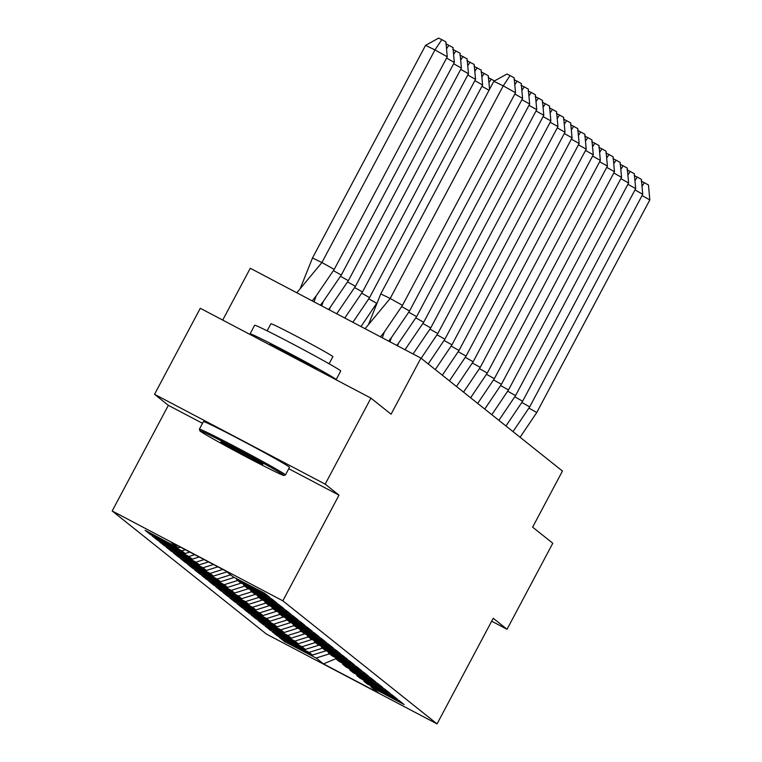 <?xml version="1.0" encoding="UTF-8"?>
<svg xmlns="http://www.w3.org/2000/svg" width="762" height="762" viewBox="0 0 762 762"><rect width="100%" height="100%" fill="white"/><g stroke="black" fill="none" stroke-linecap="round" stroke-linejoin="round"><path stroke-width="1.14" d="M288.76 468.725L339.004 495.176L325.183 484.146L154.534 394.306L200.282 308.277L370.932 398.116L391.087 414.204L420.919 358.111L250.269 268.272L222.714 320.088M325.183 484.146L370.932 398.116M491.671 621.182L507.044 629.279L552.793 543.249L532.628 527.161L562.451 471.068L420.919 358.111M112.185 510.978L266.405 634.06L437.055 723.9L282.835 600.818L112.185 510.978L168.354 405.336L202.511 423.32M154.534 394.306L168.354 405.336M243.488 584.225L243.85 585.426L247.202 588.102L278.682 604.466L283.94 608.657L250.917 591.064L254.27 593.741L285.75 610.105L291.008 614.305L257.985 596.703L261.337 599.38L292.827 615.744L298.075 619.944L265.052 602.342L268.405 605.018L299.895 621.392L305.143 625.583L272.12 607.99L275.473 610.657L306.962 627.031L312.21 631.222L279.187 613.629L282.54 616.306L314.03 632.67L319.278 636.861L286.255 619.268L289.608 621.944L321.097 638.308L326.346 642.499L293.332 624.907L296.675 627.583L328.165 643.947L333.423 648.148L300.399 630.545L303.752 633.222L335.232 649.586L340.49 653.786L307.467 636.184L310.82 638.861L342.3 655.234L347.558 659.425L314.535 641.833L317.887 644.509L349.367 660.873L354.625 665.064L321.602 647.471L324.955 650.148L356.435 666.512L361.693 670.703L328.67 653.11L332.022 655.787L363.503 672.151L368.76 676.342L335.737 658.749L339.09 661.426L370.57 677.789L375.828 681.99L342.805 664.388L346.158 667.064L377.638 683.428L382.895 687.629L349.872 670.027L353.225 672.703L384.705 689.077L389.963 693.268L356.94 675.675L360.293 678.351L391.773 694.715L397.031 698.906L364.007 681.314L367.36 683.99L398.84 700.354L404.098 704.545L371.075 686.953L378.419 692.81L323.469 663.883L316.125 658.025L329.546 653.815M326.117 650.758L312.41 655.053L279.387 637.461L284.645 641.661L316.125 658.025M312.41 655.053L309.058 652.386L322.478 648.176M319.049 645.119L305.343 649.414L272.32 631.822L277.578 636.013L309.058 652.386M305.343 649.414L301.99 646.738L315.411 642.528M311.982 639.48L298.275 643.776L265.252 626.183L270.51 630.374L301.99 646.738M298.275 643.776L294.923 641.099L308.343 636.889M304.914 633.841L291.208 638.137L258.185 620.544L263.442 624.735L294.923 641.099M291.208 638.137L287.855 635.46L301.276 631.25M297.847 628.193L284.14 632.498L251.117 614.905L256.375 619.096L287.855 635.46M284.14 632.498L280.787 629.822L294.208 625.612M290.779 622.554L277.073 626.859L244.05 609.257L249.307 613.458L280.787 629.822M277.073 626.859L273.72 624.183L287.141 619.973M283.712 616.915L270.005 621.211L236.982 603.618L242.24 607.809L273.72 624.183M270.005 621.211L266.652 618.544L280.073 614.334M276.644 611.276L262.938 615.572L229.914 597.979L235.163 602.171L266.652 618.544M262.938 615.572L259.585 612.896L273.006 608.686M269.577 605.638L255.87 609.933L222.847 592.341L228.095 596.532L259.585 612.896M255.87 609.933L252.517 607.257L265.938 603.047M262.509 599.999L248.803 604.295L215.779 586.702L221.028 590.893L252.517 607.257M248.803 604.295L245.45 601.618L258.87 597.408M255.441 594.35L241.735 598.656L208.712 581.054L213.96 585.254L245.45 601.618M241.735 598.656L238.382 595.979L251.803 591.769M248.374 588.712L234.667 593.017L201.644 575.415L206.893 579.615L238.382 595.979M234.667 593.017L231.315 590.34L244.735 586.13M241.306 583.073L227.59 587.369L194.577 569.776L199.825 573.967L231.315 590.34M227.59 587.369L224.238 584.692L237.668 580.492M234.239 577.434L220.523 581.73L187.5 564.137L192.757 568.328L224.238 584.692M220.523 581.73L217.17 579.053L230.6 574.843M226.885 571.881L213.455 576.091L180.432 558.498L185.69 562.689L217.17 579.053M213.455 576.091L210.102 573.415L222.799 569.433M217.884 566.842L206.388 570.452L173.365 552.86L178.622 557.051L210.102 573.415M206.388 570.452L203.035 567.776L213.455 564.509M208.531 561.918L199.32 564.813L166.297 547.211L171.555 551.412L203.035 567.776M199.32 564.813L195.967 562.137L204.102 559.584M199.187 556.993L192.253 559.175L159.229 541.572L164.487 545.773L195.967 562.137M192.253 559.175L188.9 556.498L194.748 554.66M189.833 552.069L185.185 553.526L152.162 535.934L157.42 540.125L188.9 556.498M185.185 553.526L181.832 550.85L185.395 549.735M180.48 547.154L178.118 547.888L145.094 530.295L150.352 534.486L181.832 550.85M178.118 547.888L170.821 542.068L225.771 570.995L233.067 576.815L264.547 593.188L269.805 597.379L236.782 579.787L240.135 582.463L271.615 598.827L276.873 603.018L243.85 585.426M323.479 648.967L324.831 650.053M363.645 680.114L364.007 681.314M316.411 643.328L317.764 644.414M356.578 674.475L356.94 675.675M309.343 637.689L310.696 638.775M349.51 668.836L349.872 670.027M302.276 632.05L303.581 633.146M342.443 663.188L342.805 664.388M295.208 626.402L296.561 627.488M335.375 657.549L335.737 658.749M288.141 620.763L289.493 621.849M328.308 651.91L328.67 653.11M281.073 615.125L282.426 616.21M321.24 646.271L321.602 647.471M274.006 609.486L275.358 610.572M314.173 640.632L314.535 641.833M266.929 603.847L268.291 604.933M307.105 634.984L307.467 636.184M259.861 598.208L261.223 599.284M300.028 629.345L300.399 630.545M252.793 592.56L254.156 593.646M292.96 623.707L293.332 624.907M245.726 586.921L247.088 588.007M285.893 618.068L286.255 619.268M238.658 581.282L240.02 582.368M278.825 612.429L279.187 613.629M231.591 575.643L232.953 576.729M271.758 606.79L272.12 607.99M264.69 601.142L265.052 602.342M257.623 595.503L257.985 596.703M250.555 589.864L250.917 591.064M236.42 578.587L236.782 579.787M339.004 495.176L282.835 600.818M507.044 629.279L493.233 618.258L437.055 723.9M335.728 658.739L323.469 663.883M370.713 685.752L371.075 686.953M150.943 533.371L150.352 534.486M245.307 583.054L244.802 584.006M174.231 545.84L173.812 546.63M246.164 583.511L245.574 584.625M158.01 539.01L157.42 540.125M165.078 544.659L164.487 545.773M172.145 550.297L171.555 551.412M179.213 555.936L178.622 557.051M186.28 561.575L185.69 562.689M193.348 567.214L192.757 568.328M200.425 572.853L199.825 573.967M207.493 578.501L206.893 579.615M214.56 584.14L213.96 585.254M221.628 589.778L221.028 590.893M228.695 595.417L228.095 596.532M235.763 601.056L235.163 602.171M242.83 606.695L242.24 607.809M249.898 612.343L249.307 613.458M256.965 617.982L256.375 619.096M264.033 623.621L263.442 624.735M271.101 629.26L270.51 630.374M278.168 634.898L277.578 636.013M285.236 640.537L284.645 641.661M252.374 588.693L251.87 589.645M181.299 551.488L180.88 552.269M253.232 589.15L252.641 590.264M379.6 690.22L379.095 691.172M308.524 653.015L308.105 653.796M380.457 690.677L379.867 691.791M372.532 684.581L372.027 685.533M301.457 647.367L301.038 648.157M373.39 685.038L372.799 686.152M365.465 678.942L364.96 679.894M294.389 641.728L293.97 642.518M366.322 679.39L365.731 680.514M358.397 673.303L357.892 674.256M287.322 636.089L286.903 636.88M359.254 673.751L358.664 674.865M351.33 667.664L350.825 668.617M280.254 630.45L279.835 631.241M352.187 668.112L351.596 669.226M344.262 662.026L343.757 662.969M273.187 624.811L272.767 625.602M345.119 662.473L344.529 663.588M337.195 656.377L336.69 657.33M266.119 619.173L265.7 619.954M338.052 656.834L337.461 657.949M330.127 650.738L329.622 651.691M259.051 613.524L258.632 614.315M330.984 651.196L330.394 652.31M323.059 645.1L322.555 646.052M251.984 607.886L251.565 608.676M323.917 645.547L323.326 646.662M315.992 639.461L315.487 640.413M244.916 602.247L244.497 603.037M316.849 639.909L316.249 641.023M308.924 633.822L308.42 634.775M237.849 596.608L237.43 597.398M309.782 634.27L309.182 635.384M301.857 628.183L301.352 629.126M230.781 590.969L230.362 591.76M302.714 628.631L302.114 629.745M294.789 622.535L294.284 623.487M223.704 585.33L223.285 586.111M295.646 622.992L295.046 624.107M287.722 616.896L287.207 617.849M216.637 579.682L216.218 580.473M288.579 617.353L287.979 618.468M280.654 611.257L280.14 612.21M209.569 574.043L209.15 574.834M281.511 611.705L280.911 612.819M273.587 605.619L273.072 606.571M202.501 568.404L202.082 569.195M274.434 606.066L273.844 607.181M266.51 599.98L266.005 600.932M195.434 562.766L195.015 563.556M267.367 600.427L266.776 601.542M259.442 594.331L258.937 595.284M188.366 557.127L187.947 557.908M260.299 594.789L259.709 595.903M493.805 81.296L506.93 74.038L510.073 75.562L503.225 85.858L515.531 92.735L402.479 305.343L390.182 298.475L503.225 85.858L493.805 81.296L380.762 293.903L390.182 298.475L365.074 328.717M368.77 323.84L380.762 293.903M510.073 75.562L514.169 77.848L515.531 92.735M382.305 337.785L384.353 331.984L380.486 336.833M402.479 305.343L384.353 331.984M447.265 56.798L334.223 269.405L321.916 262.538L434.969 49.921L425.548 45.358L438.674 38.1L441.817 39.624L445.913 41.91L447.265 56.798L434.969 49.921L441.817 39.624M312.22 300.885L316.192 295.866L314.058 301.857M316.192 295.866L334.223 269.405M296.818 292.779L321.916 262.538L312.496 257.966L425.548 45.358M312.496 257.966L300.428 288.055M283.521 475.012A47.568 1.314 -152 0 0 238.839 449.99A47.568 1.314 -152 0 0 199.882 430.797A47.568 1.314 -152 0 0 200.244 431.168A47.568 1.314 -152 0 0 243.764 455.581A47.568 1.314 -152 0 0 283.845 475.45A47.568 1.314 -152 0 0 283.521 475.012M199.882 430.797L199.396 429.216A48.739 1.343 28 0 1 199.396 429.177A48.739 1.343 28 0 1 239.906 449.199A48.739 1.343 28 0 1 285.093 474.516A48.739 1.343 28 0 1 285.464 474.936A48.739 1.343 28 0 1 285.426 474.964L283.845 475.45M262.7 464.048A23.784 0.657 28 0 1 262.88 464.239A23.784 0.657 28 0 1 243.402 454.638A23.784 0.657 28 0 1 221.056 442.131A23.784 0.657 28 0 1 220.894 441.912A23.784 0.657 28 0 1 240.935 451.847A23.784 0.657 28 0 1 262.7 464.048M233.782 448.104A22.612 0.629 -152 0 0 250.546 457.019M253.527 336.309A48.739 1.343 28 0 1 250.45 334.27A48.739 1.343 28 0 1 250.079 333.851L254.651 325.25A48.739 1.343 28 0 1 295.161 345.272A48.739 1.343 28 0 1 340.347 370.589A48.739 1.343 28 0 1 340.719 371.018L336.147 379.619A48.739 1.343 28 0 1 335.728 379.59M250.079 333.851A48.739 1.343 28 0 1 290.589 353.873A48.739 1.343 28 0 1 335.775 379.2A48.739 1.343 28 0 1 336.147 379.619M267.138 330.832L270.91 323.745A35.09 0.972 28 0 1 300.076 338.157A35.09 0.972 28 0 1 332.613 356.387A35.09 0.972 28 0 1 332.88 356.692L329.108 363.779M199.396 429.177L203.425 421.605A48.739 1.343 28 0 1 243.935 441.627A48.739 1.343 28 0 1 289.112 466.944A48.739 1.343 28 0 1 289.484 467.363L285.464 474.936M269.481 344.71L269.7 344.291A26.508 0.733 28 0 1 291.741 355.178A26.508 0.733 28 0 1 316.316 368.951A26.508 0.733 28 0 1 316.525 369.179L316.401 369.408M514.798 84.725L517.141 81.201L521.237 83.487L522.599 98.374L514.836 94.04M513.998 79.677L517.141 81.201M401.726 306.619L409.546 310.982L522.599 98.374M389.934 341.805L391.42 337.623L388.649 341.128M409.546 310.982L391.42 337.623M521.865 90.364L524.208 86.839L528.304 89.135L529.666 104.013L521.903 99.679M521.065 85.315L524.208 86.839M408.794 312.258L416.614 316.621L529.666 104.013M397.545 345.815L398.488 343.262L396.792 345.415M416.614 316.621L398.488 343.262M528.933 96.002L531.276 92.478L535.381 94.774L536.734 109.652L528.971 105.318M528.133 90.964L531.276 92.478M415.862 317.897L423.682 322.259L536.734 109.652M405.155 349.815L405.555 348.901L404.936 349.701M423.682 322.259L405.555 348.901M536 101.641L538.343 98.127L542.449 100.413L543.801 115.291L536.038 110.957M535.2 96.603L538.343 98.127M422.929 323.536L430.749 327.908L543.801 115.291M430.749 327.908L413.061 353.978M543.068 107.29L545.411 103.765L549.516 106.051L550.869 120.929L543.106 116.596M542.277 102.241L545.411 103.765M429.997 329.174L437.817 333.546L550.869 120.929M437.817 333.546L421.148 358.302M445.741 43.739L452.98 47.549L454.333 62.436L341.29 275.044L333.48 270.681M454.333 62.436L446.57 58.102M320.373 305.181L323.259 301.504L321.688 305.876M323.259 301.504L341.29 275.044M448.885 45.263L446.542 48.787M452.809 49.378L460.048 53.197L461.401 68.075L348.358 280.683L340.547 276.32M461.401 68.075L453.638 63.741M328.517 309.467L330.327 307.153L329.308 309.886M330.327 307.153L348.358 280.683M455.952 50.902L453.609 54.426M459.877 55.026L467.116 58.836L468.468 73.714L355.425 286.322L347.615 281.969M468.468 73.714L460.705 69.38M336.652 313.753L337.395 312.791L336.918 313.887M337.395 312.791L355.425 286.322M463.02 56.54L460.677 60.065M466.944 60.665L474.183 64.475L475.536 79.353L362.493 291.97L354.682 287.607M475.536 79.353L467.773 75.019M344.776 318.03L362.493 291.97M470.087 62.189L467.744 65.703M474.012 66.304L481.251 70.114L482.603 84.992L369.56 297.609L361.75 293.246M482.603 84.992L474.84 80.658M352.892 322.307L369.56 297.609M477.155 67.828L474.812 71.352M550.135 112.928L552.479 109.404L556.584 111.69L557.936 126.578L550.174 122.244M549.345 107.88L552.479 109.404M437.064 334.813L444.884 339.185L557.936 126.578M444.884 339.185L428.215 363.941M489.556 89.297L488.318 75.752L484.222 73.466L481.879 76.991M368.818 298.885L376.514 303.181M489.033 90.278L481.908 86.306M361.007 326.574L376.085 304.181M481.079 71.942L484.222 73.466M557.203 118.567L559.546 115.043L563.651 117.329L565.004 132.217L557.241 127.883M556.412 113.519L559.546 115.043M444.132 340.462L451.952 344.824L565.004 132.217M451.952 344.824L435.283 369.58M488.147 77.581L494.509 80.905M491.29 79.105L488.947 82.629M564.271 124.206L566.614 120.682L570.719 122.977L572.072 137.855L564.309 133.521M563.48 119.158L566.614 120.682M451.199 346.1L459.019 350.463L572.072 137.855M459.019 350.463L442.351 375.218M571.338 129.845L573.681 126.321L577.787 128.616L579.139 143.494L571.376 139.16M570.548 124.806L573.681 126.321M458.267 351.739L466.087 356.102L579.139 143.494M466.087 356.102L449.418 380.857M578.406 135.484L580.749 131.969L584.854 134.255L586.207 149.133L578.444 144.799M577.615 130.445L580.749 131.969M465.334 357.378L473.164 361.75L586.207 149.133M473.164 361.75L456.486 386.505M585.473 141.132L587.816 137.608L591.922 139.894L593.274 154.772L585.511 150.438M584.683 136.084L587.816 137.608M472.402 363.017L480.231 367.389L593.274 154.772M480.231 367.389L463.553 392.144M592.55 146.771L594.884 143.246L598.989 145.532L600.342 160.42L592.579 156.086M591.75 141.722L594.884 143.246M479.469 368.656L487.299 373.028L600.342 160.42M487.299 373.028L470.621 397.783M599.618 152.41L601.951 148.885L606.057 151.171L607.409 166.059L599.646 161.725M598.818 147.361L601.951 148.885M486.537 374.304L494.367 378.666L607.409 166.059M494.367 378.666L477.688 403.422M606.685 158.048L609.019 154.524L613.124 156.82L614.477 171.698L606.714 167.364M605.885 153L609.019 154.524M493.605 379.943L501.434 384.305L614.477 171.698M501.434 384.305L484.756 409.061M613.753 163.687L616.096 160.163L620.192 162.458L621.544 177.336L613.781 173.003M612.953 158.648L616.096 160.163M500.672 385.582L508.502 389.944L621.544 177.336M508.502 389.944L491.823 414.699M620.82 169.335L623.164 165.811L627.259 168.097L628.612 182.975L620.849 178.641M620.02 164.287L623.164 165.811M507.749 391.22L515.569 395.592L628.612 182.975M515.569 395.592L498.891 420.348M627.888 174.974L630.231 171.45L634.327 173.736L635.679 188.614L627.917 184.28M627.088 169.926L630.231 171.45M514.817 396.859L522.637 401.231L635.679 188.614M522.637 401.231L505.958 425.987M634.956 180.613L637.299 177.089L641.394 179.375L642.747 194.262L634.984 189.929M634.155 175.565L637.299 177.089M521.884 402.498L529.704 406.87L642.747 194.262M529.704 406.87L513.026 431.625M642.023 186.252L644.366 182.728L648.462 185.014L649.815 199.901L642.052 195.567M641.223 181.204L644.366 182.728M528.952 408.146L536.772 412.509L649.815 199.901M536.772 412.509L520.094 437.264"/></g></svg>
